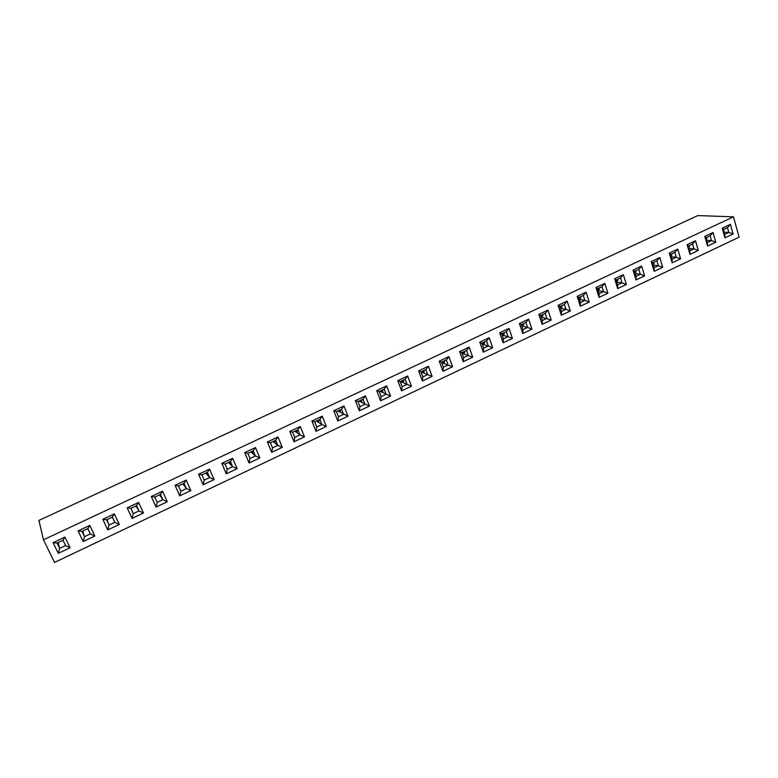 <?xml version="1.0" encoding="UTF-8"?>
<svg xmlns="http://www.w3.org/2000/svg" width="778" height="778" viewBox="0 0 778 778"><rect width="100%" height="100%" fill="white"/><g stroke="black" fill="none" stroke-linecap="round" stroke-linejoin="round"><path stroke-width="1.17" d="M54.548 562.416L739.1 237.173L733.489 216.829L43.48 539.796L54.548 562.416M733.489 216.829L697.817 215.584L38.9 520.424L43.48 539.796M503.405 338.877L503.142 342.787L512.439 338.401L509.016 328.394L499.69 332.78L503.142 342.797L512.439 338.401L509.016 328.404L506.342 331.671L501.674 333.869L503.405 338.877L508.063 336.68L506.342 331.671L501.693 333.869L503.405 338.868L508.053 336.68L506.342 331.681M463.581 357.686L463.221 361.682L472.732 357.19L469.173 347.124L459.623 351.607L463.221 361.692L472.732 357.19L469.173 347.124L466.557 350.392L461.782 352.638L463.581 357.686L468.346 355.439L466.557 350.392L461.792 352.648L463.581 357.676L468.337 355.429L466.547 350.401M479.773 342.145L483.294 352.191L492.698 347.737L489.206 337.71L479.773 342.145L481.845 343.205L483.605 348.233L488.321 346.006L486.561 340.978L481.845 343.205M443.324 367.245L442.915 371.291L452.543 366.749L448.906 356.645L439.249 361.186L442.925 371.3L452.543 366.749L448.906 356.645L446.319 359.913L441.486 362.188L443.324 367.245L448.147 364.97L446.319 359.913L441.496 362.188L443.334 367.235L448.138 364.97L446.319 359.932M338.469 416.755L337.808 421.034L348.009 416.22L343.973 405.96L333.743 410.765L337.808 421.044L347.999 416.22L343.973 405.96L341.552 409.209L336.436 411.62L338.469 416.755L343.584 414.343L341.552 409.209L336.446 411.62L338.479 416.745L343.565 414.343L341.552 409.218M359.329 410.862L369.404 406.097L365.456 395.866L355.342 400.621L359.329 410.862L369.404 406.087L365.456 395.866L362.995 399.114L357.938 401.497L359.932 406.622L364.979 404.239L362.995 399.114L357.948 401.506L359.942 406.612L364.97 404.239L362.995 399.133M380.588 400.796L390.556 396.08L386.685 385.888L376.688 390.585L380.588 400.796L390.546 396.08L386.676 385.888L384.196 389.146L379.197 391.499L381.142 396.605L386.141 394.251L384.196 389.146L379.207 391.499L381.152 396.595L386.121 394.251L384.186 389.156M422.833 376.922L422.386 381.006L432.111 376.416L428.396 366.282L418.632 370.873L422.386 381.016L432.121 376.416L428.406 366.282L425.848 369.55L420.966 371.845L422.833 376.922L427.715 374.617L425.848 369.55L420.976 371.855L422.843 376.912L427.706 374.617L425.848 369.56M397.782 380.675L401.613 390.848L411.455 386.189L407.662 376.027L397.782 380.675L400.203 381.619L402.109 386.705L407.05 384.381L405.144 379.285L400.203 381.619M127.193 507.83L130.84 508.355L133.291 513.626L132.075 518.401L143.453 513.023L138.601 502.471L127.184 507.83L132.075 518.411L143.453 513.023L138.601 502.471L136.549 505.661L130.84 508.355L133.281 513.645L138.98 510.952L136.549 505.661M151.282 496.51L156.067 507.052L167.299 501.742L162.553 491.21L151.282 496.51L154.812 497.074L157.205 502.345L162.835 499.69L160.453 494.419L154.812 497.074L157.214 502.335L162.826 499.68L160.453 494.429L154.832 497.074M186.214 480.094L175.069 485.326L179.767 495.839L190.863 490.587L186.214 480.094L190.863 490.587L186.399 488.565L184.065 483.303L178.493 485.929L180.846 491.19L186.399 488.565M227.244 469.28L226.301 473.812L237.125 468.696L232.661 458.271L221.788 463.377L226.301 473.821L237.125 468.696L232.661 458.271L230.434 461.49L224.998 464.048L227.244 469.28L232.671 466.712L230.434 461.49L225.007 464.058L227.254 469.26L232.661 466.712L230.424 461.51M204.186 480.162L203.175 484.752L214.135 479.569L209.574 469.115L198.575 474.288L203.175 484.762L214.135 479.579L209.574 469.115L207.386 472.334L201.891 474.92L204.186 480.162L209.681 477.575L207.386 472.334L201.901 474.93L204.186 480.152L209.661 477.566L207.386 472.343M316.753 427.015L316.033 431.343L326.352 426.461L322.238 416.172L311.881 421.034L316.033 431.352L326.352 426.461L322.238 416.172L319.855 419.42L314.682 421.851L316.753 427.015L321.927 424.574L319.855 419.42L314.691 421.861L316.763 426.996L321.907 424.564L319.855 419.43M289.766 431.43L292.654 432.218L294.784 437.372L294.006 441.768L304.451 436.837L300.25 426.509L289.766 431.43L294.006 441.778L304.441 436.828L300.25 426.509L297.906 429.748L292.654 432.218L294.774 437.392L300.007 434.921L297.906 429.748M250.03 458.514L249.135 463.007L259.833 457.95L255.466 447.554L244.72 452.601L249.135 463.007L259.833 457.941L255.456 447.554L253.19 450.783L247.822 453.311L250.03 458.514L255.388 455.986L253.19 450.783L247.832 453.311L250.03 458.505L255.379 455.986L253.19 450.793M267.379 441.953L270.374 442.701L272.533 447.895L271.707 452.319L282.278 447.331L277.989 436.964L267.379 441.953L271.707 452.329L282.268 447.321L277.989 436.964M672.163 262.808L680.585 258.821L677.745 249.106L669.294 253.083L672.163 262.808L680.585 258.821L677.745 249.106L674.847 252.393L670.617 254.377L672.056 259.249L676.277 257.255L674.847 252.393L670.626 254.387L672.056 259.239L676.267 257.246L674.847 252.403M654.191 271.308L662.71 267.282L659.812 257.537L651.264 261.554L654.191 271.308L662.7 267.282L659.802 257.537L656.933 260.815L652.664 262.828L654.123 267.72L658.392 265.697L656.933 260.815L652.664 262.838L654.133 267.7L658.383 265.697L656.933 260.834M614.62 278.777L617.664 288.599L626.368 284.485L623.343 274.673L614.62 278.777L616.147 280.012L617.674 284.923L622.04 282.871L620.513 277.95L616.147 280.012M635.996 276.278L636.025 279.895L644.631 275.84L641.675 266.057L633.039 270.112L636.025 279.905L644.631 275.84L641.675 266.057L638.826 269.344L634.508 271.376L635.996 276.278L640.313 274.235L638.826 269.344L634.517 271.376L636.005 276.258L640.304 274.235L638.816 269.353M599.148 293.676L599.099 297.371L607.9 293.218L604.817 283.377L595.987 287.529L599.099 297.381L607.89 293.218L604.807 283.387L602.007 286.664L597.592 288.735L599.148 293.676L603.563 291.594L602.007 286.664M522.981 329.639L522.758 333.499L531.957 329.162L528.602 319.194L519.383 323.531L522.767 333.509L531.957 329.162L528.612 319.194L525.909 322.471L521.289 324.64L522.981 329.639L527.591 327.46L525.909 322.471M538.853 314.38L542.169 324.329L551.262 320.03L547.975 310.091L538.853 314.38L540.691 315.518L542.344 320.497L546.895 318.348L545.252 313.369L540.691 315.518L542.344 320.487L546.885 318.338L545.242 313.378L540.7 315.518M577.159 296.379L578.832 297.566L580.427 302.506L580.33 306.25L589.218 302.059L586.077 292.188L577.15 296.379L580.339 306.269L589.228 302.059L586.077 292.188L583.296 295.465L578.832 297.566L580.427 302.516L584.881 300.405L583.296 295.465M570.352 310.996L567.133 301.086L558.108 305.326L561.356 315.246L570.352 310.996L567.133 301.086L564.381 304.363L559.868 306.493L561.492 311.453L565.995 309.323L564.381 304.363M81.982 531.345L78.092 530.907L83.178 541.546L94.838 536.023L89.791 525.403L78.082 530.907L83.178 541.546L94.838 536.032L90.365 533.912L87.836 528.583L81.982 531.345L84.52 536.664L90.365 533.912L87.826 528.602L81.991 531.345L84.53 536.655L90.355 533.903M106.557 519.772L102.793 519.296L107.782 529.906L119.297 524.46L114.356 513.859L102.793 519.296L107.782 529.906L119.297 524.45L114.356 513.859L112.343 517.059L106.557 519.772L109.056 525.082L114.823 522.359L112.343 517.059L106.576 519.782L109.056 525.072L114.813 522.349L112.333 517.069M57.076 543.054L53.069 542.665L58.262 553.333L70.078 547.751L64.924 537.092L53.06 542.665L58.262 553.343L70.078 547.751L65.595 545.602L63.008 540.263L57.076 543.054L59.682 548.393L65.595 545.602L63.008 540.282L57.095 543.063L59.682 548.383L65.585 545.602M707.523 246.072L715.77 242.172L713.047 232.515L704.78 236.405L707.533 246.072L715.77 242.172L713.047 232.525L710.11 235.802L705.967 237.747L707.348 242.58L711.481 240.635L710.11 235.802M687.13 244.7L689.94 254.396L698.274 250.448L695.493 240.772L687.13 244.7L688.394 246.023L689.794 250.876L693.976 248.902L692.576 244.049L688.394 246.023L689.804 250.856L693.966 248.892L692.566 244.059L688.404 246.023M722.237 228.197L724.931 237.835L733.09 233.974L730.425 224.356L722.237 228.197L723.365 229.559L724.717 234.382L728.801 232.457L727.459 227.633L723.365 229.559M483.605 348.233L483.294 352.181L492.698 347.737L489.206 337.71L486.561 340.978M369.404 406.097L358.94 401.04M411.455 386.189L407.05 384.381L405.134 379.304L400.213 381.619L402.119 386.695L401.604 390.848L411.455 386.189L407.662 376.027L405.144 379.285M167.299 501.742L162.553 491.21L160.453 494.419M157.205 502.345L156.067 507.052L167.299 501.732L162.835 499.69L160.424 496.014M180.846 491.19L179.767 495.839L190.863 490.587M282.278 447.331L277.834 445.386L275.684 440.202L270.374 442.701M626.368 284.485L623.343 274.673L620.513 277.95M617.674 284.923L617.664 288.58L626.358 284.485L622.04 282.871M551.262 320.03L547.975 310.091L545.252 313.369M542.344 320.497L542.169 324.319L551.262 320.021L541.225 317.093M561.492 311.453L561.356 315.236L570.342 310.996L565.995 309.323L564.371 304.383L559.878 306.493L561.492 311.443L565.985 309.323L560.442 308.234M689.94 254.396L698.265 250.448L695.483 240.772L692.576 244.049M724.931 237.835L733.08 233.974L730.416 224.356L727.459 227.633M512.439 338.401L508.063 336.68M499.69 332.78L501.674 333.869M472.732 357.19L462.054 353.377M459.623 351.607L461.782 352.638M492.698 347.737L488.321 346.006M452.543 366.749L441.661 362.645M439.249 361.186L441.486 362.188M347.999 416.22L337.827 410.979M333.743 410.765L336.436 411.62M359.319 410.852L359.932 406.622M355.342 400.621L357.938 401.497M380.588 400.787L381.142 396.605M390.546 396.08L379.82 391.217M376.688 390.585L379.197 391.499M418.632 370.873L420.966 371.845M432.111 376.416L421.015 371.972M143.453 513.023L138.98 510.952L136.539 505.681L130.85 508.355M186.205 480.094L184.065 483.303M175.079 485.326L178.493 485.929L180.846 491.171L186.389 488.555L184.065 483.323L178.512 485.929M237.125 468.696L232.671 466.712L228.46 462.433M221.788 463.377L224.998 464.048M214.135 479.569L209.681 477.575M198.575 474.288L201.891 474.92M311.881 421.034L314.682 421.851M326.352 426.461L321.927 424.574M304.441 436.828L300.007 434.921L297.896 429.757L292.674 432.218M259.833 457.941L255.388 455.986L250.847 451.892M244.73 452.601L247.822 453.311M272.533 447.895L277.834 445.386L275.675 440.212L270.384 442.701L272.543 447.875L277.824 445.386L272.981 441.486M277.979 436.973L275.684 440.202M672.153 262.789L672.056 259.249M680.585 258.821L676.277 257.255M669.294 253.083L670.617 254.377M654.191 271.298L654.123 267.72M662.7 267.282L658.392 265.697L653.364 265.152M651.264 261.554L652.664 262.828M644.631 275.84L640.313 274.235L635.188 273.593M633.039 270.122L634.508 271.376M607.89 293.218L603.563 291.594M595.987 287.529L597.592 288.735L599.157 293.656L603.553 291.585L602.007 286.674L597.601 288.745M519.383 323.531L521.289 324.64M531.957 329.162L527.591 327.46L525.899 322.481L521.299 324.65L522.991 329.629L527.581 327.46L521.775 326.05M589.218 302.059L584.881 300.405L583.296 295.475L578.842 297.575M558.108 305.336L559.868 306.493M89.791 525.403L87.836 528.583M83.178 541.546L84.52 536.664L83.042 532.483M107.782 529.906L109.056 525.082M119.297 524.45L114.823 522.359M64.924 537.092L63.008 540.263M58.262 553.333L59.682 548.393L58.476 544.007M715.77 242.172L711.481 240.635L710.11 235.812L705.977 237.747L707.348 242.571L711.471 240.626L706.706 240.305M707.523 246.052L707.348 242.58M704.78 236.415L705.967 237.747M689.93 254.377L689.794 250.876M698.265 250.448L693.976 248.902L689.114 248.503M724.921 237.815L724.717 234.382L728.792 232.447L727.459 227.643L723.375 229.568L724.717 234.373M733.08 233.974L728.801 232.457M481.854 343.205L483.615 348.213L488.312 345.996L486.561 340.988L481.854 343.205M402.119 386.695L407.03 384.371L400.456 381.502M133.291 513.626L138.97 510.952L136.86 507.159M294.784 437.372L299.997 434.912L294.843 431.197M616.157 280.012L617.683 284.913L622.03 282.861L620.513 277.97L616.157 280.012M580.427 302.506L584.871 300.405L579.445 299.442M508.053 336.68L502.102 335.085M503.833 332.867L504.28 334.161L501.849 333.801M464.272 351.481L464.738 352.784L462.424 352.346M488.312 345.996L482.195 344.197M484.169 342.116L484.626 343.419L482.243 343.02M444.16 360.943L444.627 362.256L442.371 361.78M340.025 409.938L340.56 411.27L338.634 410.589M361.342 399.911L361.858 401.244L359.864 400.602M382.406 390.002L382.912 391.324L380.85 390.731M423.806 370.513L424.292 371.835L422.104 371.32M403.228 380.199L403.724 381.521L401.594 380.967M136.383 505.758L137.016 507.13L135.81 506.021M160.122 494.584L160.735 495.956L159.451 494.905M186.389 488.555L183.705 485.005M183.569 483.556L184.172 484.918L182.801 483.916M229.617 461.889L230.2 463.241L228.664 462.336M209.661 477.566L205.791 473.092M206.734 472.654L207.327 474.016L205.869 473.063M321.907 424.564L316.461 421.024M318.465 420.081L319.009 421.423L317.152 420.704M296.651 430.351L297.196 431.693L295.426 430.924M252.228 451.25L252.801 452.601L251.177 451.746M274.576 440.737L275.13 442.079L273.428 441.272M676.267 257.246L671.336 256.789M671.433 254.007L671.813 255.272L670.928 255.388M653.608 262.39L653.997 263.664L652.946 263.752M622.03 282.861L616.818 282.132M617.382 279.438L617.781 280.712L616.38 280.741M635.597 270.87L635.986 272.144L634.76 272.203M603.553 291.585L598.233 290.748M598.972 288.103L599.381 289.377L597.796 289.358M523.283 323.706L523.73 325.01L521.318 324.698M542.519 314.662L542.956 315.956L540.768 315.742M580.359 296.856L580.777 298.139L579.007 298.071M561.551 305.705L561.969 306.999L559.995 306.863M82.215 531.238L82.876 532.619L82.838 530.946M109.056 525.072L107.306 521.104M106.625 519.753L107.276 521.134L107.131 519.519L107.685 520.774M57.504 542.869L58.175 544.26L58.243 542.519M706.521 237.494L706.881 238.749L706.307 238.895M689.075 245.712L689.434 246.966L688.715 247.103M728.792 232.447L724.104 232.194M723.793 229.374L723.705 230.735M503.298 333.12L503.697 334.297M463.737 351.734L464.165 352.911M483.624 342.369L484.042 343.545M443.625 361.196L444.053 362.383M339.509 410.181L339.986 411.387M360.817 400.155L361.284 401.36M381.881 390.245L382.338 391.441M423.281 370.766L423.718 371.962M402.703 380.452L403.15 381.648M131.472 509.697L131.19 508.199M135.897 505.982L136.471 507.217M155.415 498.358L154.987 496.996M159.636 494.818L160.19 496.053M183.083 483.78L183.627 485.015M229.121 462.122L229.646 463.348M206.238 472.888L206.783 474.113M317.959 420.324L318.435 421.53M296.146 430.584L296.632 431.8M251.732 451.483L252.247 452.699M274.07 440.97L274.576 442.186M670.879 254.27L671.21 255.408M653.053 262.653L653.394 263.8M616.828 279.701L617.187 280.848M635.043 271.133L635.393 272.281M598.418 288.356L598.788 289.513M522.748 323.969L523.137 325.136M541.974 314.915L542.363 316.082M579.814 297.118L580.184 298.275M560.996 305.968L561.376 307.135M82.711 531.004L83.314 532.259M87.535 528.739L88.459 529.935M111.867 517.292L112.985 518.44M58.019 542.626L58.622 543.88M62.901 540.331L63.621 541.566M688.511 245.974L688.841 247.112"/></g></svg>
